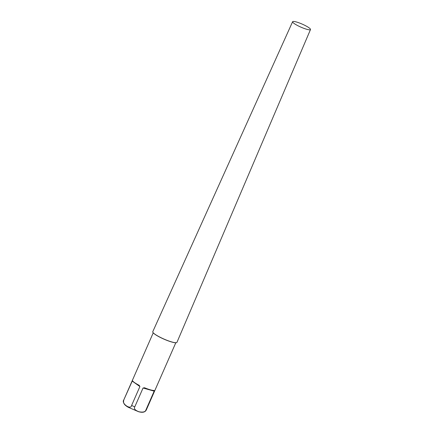 <?xml version="1.0" encoding="UTF-8"?>
<svg xmlns="http://www.w3.org/2000/svg" width="434" height="434" viewBox="0 0 434 434"><rect width="100%" height="100%" fill="white"/><g stroke="black" fill="none" stroke-linecap="round" stroke-linejoin="round"><path stroke-width="0.65" d="M176.567 342.627A13.112 2.208 -156.3 0 1 176.508 342.654A13.112 2.208 -156.3 0 1 171.739 342.019A13.112 2.208 -156.3 0 1 152.839 332.26A13.112 2.208 -156.3 0 1 152.817 332.2M138.999 385.224L139.905 386.548L131.621 405.416C130.911 410.412 120.847 403.284 123.82 399.882L132.451 380.58A12.326 2.078 23.7 0 0 138.999 385.224L139.325 385.419M175.803 342.762L146.415 409.707A12.326 2.078 -156.3 0 1 145.889 410.016C145.309 411.958 142.97 412.533 138.885 411.741C135.066 410.276 133.694 408.649 134.773 406.864L143.057 387.991L144.679 387.828A12.326 2.078 23.7 0 0 150.229 389.781A12.326 2.078 23.7 0 0 154.01 390.481L154.124 390.491M144.37 387.725L144.679 387.828M145.889 410.016L154.173 391.148L154.01 390.481M310.494 29.55L176.958 342.334A13.21 2.224 -156.3 0 1 176.633 342.605A13.21 2.224 -156.3 0 1 171.831 341.965A13.21 2.224 -156.3 0 1 152.784 332.135A13.21 2.224 -156.3 0 1 152.763 331.712L292.619 21.7A9.76 1.644 23.7 0 0 297.127 25.302A9.76 1.644 23.7 0 0 306.708 29.279A9.76 1.644 23.7 0 0 310.494 29.55A9.76 1.644 23.7 0 0 305.975 25.942A9.76 1.644 23.7 0 0 296.406 21.977A9.76 1.644 23.7 0 0 292.619 21.7M131.621 405.416A12.326 2.078 23.7 0 0 134.773 406.864M153.235 332.851L123.847 399.795A12.326 2.078 23.7 0 0 123.82 399.882M139.905 386.548L132.104 381.014M143.057 387.991L154.173 391.148M123.847 399.795C123.164 402.448 123.316 404.445 128.242 407.266L138.473 411.682C142.667 412.902 145.314 412.246 146.415 409.707"/></g></svg>
